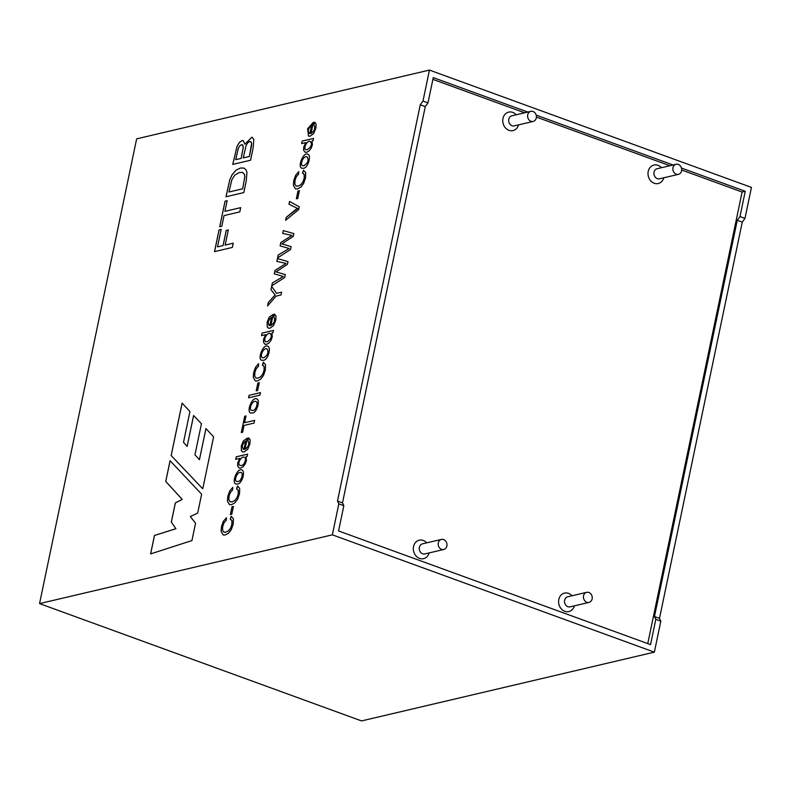 <?xml version="1.0" encoding="UTF-8"?>
<svg xmlns="http://www.w3.org/2000/svg" width="791" height="791" viewBox="0 0 791 791"><rect width="100%" height="100%" fill="white"/><g stroke="black" fill="none" stroke-linecap="round" stroke-linejoin="round"><path stroke-width="1.19" d="M647.76 643.597L742.096 192.015L745.251 191.274L681.447 168.028M432.895 79.367L524.66 112.797M536.407 117.078L669.918 165.724M681.674 170.006L742.096 192.015M441.556 549.34A5.171 4.37 -103.2 0 1 438.165 544.159A5.171 4.37 -103.2 0 1 441.398 539.413A5.171 4.37 -103.2 0 1 443.603 539.561A5.171 4.37 -103.2 0 1 446.994 544.742A5.171 4.37 -103.2 0 1 443.761 549.488A5.171 4.37 -103.2 0 1 441.556 549.34M530.988 121.28A5.171 4.37 -103.2 0 1 527.597 116.099A5.171 4.37 -103.2 0 1 530.82 111.353A5.171 4.37 -103.2 0 1 533.025 111.491A5.171 4.37 -103.2 0 1 536.417 116.682A5.171 4.37 -103.2 0 1 533.193 121.428A5.171 4.37 -103.2 0 1 530.988 121.28M676.246 174.198A5.171 4.37 -103.2 0 1 672.854 169.017A5.171 4.37 -103.2 0 1 676.078 164.271A5.171 4.37 -103.2 0 1 678.283 164.419A5.171 4.37 -103.2 0 1 681.674 169.6A5.171 4.37 -103.2 0 1 678.451 174.346A5.171 4.37 -103.2 0 1 676.246 174.198M586.813 602.267A5.171 4.37 -103.2 0 1 583.422 597.076A5.171 4.37 -103.2 0 1 586.655 592.33A5.171 4.37 -103.2 0 1 588.86 592.479A5.171 4.37 -103.2 0 1 592.251 597.66A5.171 4.37 -103.2 0 1 589.018 602.406A5.171 4.37 -103.2 0 1 586.813 602.267M305.039 152.238L306.75 152.268L309.152 150.923L311.16 148.253L312.386 144.852L312.03 140.986L313.068 140.749L313.552 138.405L302.182 141.075L301.658 143.586L305.771 142.637L303.784 147.007L303.625 150.201L305.049 152.238L303.596 150.181L303.744 146.997L305.741 142.627M303.398 168.256L301.717 168.226C297.307 166.654 303.517 151.229 308.085 154.304C311.427 155.689 308.075 168.157 303.398 168.256M298.553 174.238L296.318 176.739L295.033 180.299L294.835 184.125L296.052 185.974L298.098 186.103L300.778 184.738L302.894 181.979L304.149 178.361L304.238 174.663L302.528 173.011L303.467 170.213L305.662 172.636L305.494 177.837L303.615 183.423L300.788 187.111L297.515 188.92L295.419 188.871L293.392 185.381L293.748 180.556L295.705 175.157L298.771 171.637L298.553 174.238M297.752 198.472L299.384 190.671L297.98 190.997L296.348 198.808L297.752 198.472M297.208 208.34L286.253 217.327L285.63 220.274L298.682 209.615L299.265 206.807L289.565 201.438L288.982 204.216L289.605 201.458M285.67 220.284L286.283 217.337L297.762 208.527L288.982 204.216M280.143 245.882L280.845 242.501L291.948 235.431L280.815 242.491L280.103 245.872L289.17 248.503L278.205 254.979L277.592 257.886L290.524 249.531L291.137 246.604L281.873 243.905L291.167 246.614M291.909 235.411L282.703 233.414L283.297 230.586L293.886 233.612M281.873 243.905L293.273 236.371L293.847 233.602L283.297 230.586M276.019 271.906L287.42 264.362L288.003 261.603L277.453 258.578L276.86 261.406L286.055 263.413L274.961 270.473L274.259 273.854L283.326 276.494L272.351 282.97L271.748 285.867L284.671 277.522L285.284 274.606L276.019 271.906L285.314 274.615M270.947 289.724L275.139 294.885L268.268 302.538L267.566 305.909L276.049 296.131L281.032 294.964L281.616 292.166L276.632 293.332L271.629 286.441L270.947 289.724L271.669 286.451M245.042 449.268L245.081 449.288C248.661 446.727 249.61 443.81 247.899 440.528L248.671 437.898L250.124 439.707L249.936 443.81L247.741 449.258L244.201 451.918L242.54 451.898L241.384 450.741L241.285 445.976L243.43 440.834L247.375 438.105L245.042 449.268C248.69 446.747 249.649 443.83 247.939 440.538M248.809 437.937L247.899 440.528M264.945 344.273L266.626 344.312L269.039 342.958L271.046 340.288L272.272 336.887L271.916 333.011L272.954 332.774L273.439 330.43L262.058 333.1L261.534 335.621L265.657 334.672L263.66 339.052L263.512 342.236L264.945 344.273L263.472 342.226L263.63 339.032L265.618 334.662M263.284 360.291L261.594 360.271C257.174 358.62 263.541 343.175 267.892 346.32C271.323 347.437 268.04 360.192 263.284 360.291L261.633 360.281C257.213 358.639 263.581 343.185 267.931 346.329C271.362 347.447 268.08 360.202 263.314 360.31M258.43 366.273L256.195 368.784L254.92 372.334L254.712 376.16L255.938 377.999L257.975 378.128L260.664 376.783L262.77 374.024L264.036 370.406L264.115 366.698L262.404 365.056L263.354 362.238L265.539 364.671L265.38 369.881L263.502 375.468L260.674 379.146L257.401 380.946L255.275 380.886L253.278 377.426L253.634 372.581L255.592 367.192L258.657 363.672L258.43 366.273M257.639 390.517L259.27 382.706L257.856 383.042L256.225 390.843L257.639 390.517M259.923 395.144L260.447 392.633L249.066 395.302L248.542 397.824L259.923 395.144M252.27 412.991L250.559 412.951C246.219 411.29 252.398 395.984 256.937 399.02C260.427 400.335 256.66 413.288 252.27 412.991M254.079 423.086L254.653 420.377L244.607 422.73L246.021 415.937L244.686 416.254L241.285 432.548L242.619 432.232L244.033 425.439L254.079 423.086M244.923 144.17L251.963 137.15L253.792 139.493L253.14 147.937L250.579 160.217L232.742 164.409L237.053 146.266L239.455 142.38L242.066 140.561L243.193 140.59L244.953 144.189L251.924 137.14M225.979 196.761L229.766 179.844L232.02 174.821L235.866 170.292L240.375 168.028L243.875 168.058L245.942 169.64L246.94 172.201L246.248 180.931L243.816 192.569L225.979 196.761M239.782 211.889L240.672 207.638L224.921 211.345L227.146 200.696L225.059 201.181L219.72 226.73L221.806 226.236L224.031 215.587L239.782 211.889M232.356 247.445L233.246 243.193L225.148 245.091L228.312 229.934L226.226 230.428L223.052 245.586L217.495 246.891L221.154 229.37L219.067 229.865L214.519 251.637L232.356 247.445M150.597 553.918L191.936 540.569L195.565 523.227L190.334 516.543L197.681 513.102L201.626 494.197L170.065 460.718L165.744 481.432L182.207 499.398L175.315 502.938L171.321 522.08L175.859 528.714L154.453 535.458L150.597 553.918M270.898 325.506L270.937 325.516C274.507 322.985 275.456 320.068 273.755 316.756L274.526 314.136L275.98 315.955L275.782 320.058L273.587 325.506L270.057 328.166L268.416 328.146L267.239 326.98L267.14 322.224L269.286 317.062L273.231 314.353L270.898 325.506C274.546 322.995 275.495 320.078 273.795 316.776M274.665 314.185L273.755 316.756M226.256 520.32L224.021 522.821L222.736 526.381L222.538 530.188L223.754 532.036L225.801 532.175L228.48 530.81L230.596 528.052L231.852 524.433L231.941 520.725L230.23 519.084L231.17 516.286L233.365 518.698L233.197 523.909L231.318 529.505L228.49 533.183L225.217 534.993L223.121 534.943L221.094 531.463L221.45 526.628L223.408 521.22L226.473 517.719L226.256 520.32M231.793 514.239L233.424 506.438L232.01 506.764L230.379 514.575L231.793 514.239M232.584 490.005L230.349 492.506L229.064 496.066L228.866 499.872L230.082 501.721L232.129 501.85L234.818 500.495L236.924 497.747L238.19 494.118L238.269 490.41L236.558 488.769L237.508 485.971L239.693 488.383L239.535 493.604L237.656 499.19L234.828 502.858L231.545 504.668L229.469 504.618L227.432 501.148L227.788 496.313L229.746 490.904L232.811 487.394L232.584 490.005M237.429 484.013L235.758 483.993C231.348 482.431 237.527 467.006 242.105 470.062C245.467 471.426 242.125 483.904 237.429 484.013M239.08 467.985L240.78 468.025L243.193 466.67L245.19 464.02L246.426 460.619L246.07 456.743L247.108 456.496L247.593 454.153L236.212 456.822L235.688 459.344L239.811 458.404L237.814 462.765L237.666 465.948L239.08 467.985L237.626 465.939L237.784 462.745L239.772 458.385M311.011 133.511C314.63 130.841 315.589 127.934 313.869 124.76L314.63 122.14L316.084 123.95L315.896 128.063L313.701 133.511L310.171 136.171L308.53 136.151L307.61 128.824L313.345 122.358L311.051 133.521C314.67 130.861 315.619 127.944 313.898 124.77L314.778 122.19M202.753 488.789L171.153 455.537L182.098 403.123L189.939 411.498L183.502 442.327L187.131 446.411L193.587 415.483L201.438 423.778L194.942 454.845L199.441 459.65L205.937 428.574L213.61 436.84L202.753 488.789L171.153 455.537M337.48 501.059L420.268 104.798L422.977 101.06L429.444 70.083L136.645 138.85L39.55 603.602L332.358 534.835L338.825 503.847L337.48 501.059L342.493 502.888L425.271 106.627L427.98 102.889L422.977 101.06M39.55 603.602L361.556 720.917L654.355 652.15L660.831 621.162L659.486 618.374L742.265 222.113L744.974 218.375L739.971 216.556L745.251 191.274M744.974 218.375L751.45 187.398L429.444 70.083M527.815 112.055L433.26 77.607L427.98 102.889M673.072 164.983L536.179 115.11M739.971 216.556L737.261 220.294L654.473 616.555L655.818 619.343L650.538 644.616L338.558 530.949L343.838 505.676L342.493 502.888M332.358 534.835L654.355 652.15M660.831 621.162L655.818 619.343M343.838 505.676L338.825 503.847M150.636 553.898L154.492 535.467L175.899 528.724L171.36 522.09L175.355 502.957L182.246 499.408L165.774 481.442L170.095 460.757M214.559 251.647L219.097 229.874L221.193 229.39M217.495 246.891L223.092 245.596L226.256 230.438L228.342 229.954M225.148 245.091L233.276 243.203M219.76 226.74L225.089 201.191L227.185 200.706M224.921 211.345L240.711 207.657M226.018 196.751L229.795 179.864L232.06 174.841L235.906 170.302L240.415 168.038L243.954 168.088M228.955 192.015L242.659 188.822L244.805 177.006L244.488 174.346L242.55 172.428L239.416 172.458L234.759 175.118L231.892 179.656L228.955 192.015L242.659 188.822L244.775 176.996L244.449 174.336L242.511 172.408M235.718 159.663L241.176 158.408L243.233 147.383L242.857 145.149L241.463 144.704L239.732 145.841L238.338 148.253L235.718 159.663L241.176 158.408L243.272 147.403L242.362 144.723M243.223 157.903L249.412 156.47L251.637 143.211L250.984 141.836L249.561 141.53L247.642 142.864L246.06 145.663L243.223 157.903L249.412 156.47M249.383 156.46L251.568 145.554L251.597 143.201L250.5 141.549M232.781 164.399L237.082 146.286L239.485 142.39L242.105 140.571L243.233 140.62M241.324 432.558L244.726 416.264L246.06 415.957M244.607 422.73L254.682 420.387M252.823 410.4C255.859 410.816 258.588 402.046 256.027 401.591C252.952 399.465 248.265 409.115 251.439 410.391L252.823 410.4M251.439 410.391L252.853 410.41C255.898 410.836 258.617 402.065 256.066 401.61M252.309 413.001L250.599 412.971C246.248 411.31 252.428 395.994 256.976 399.03C260.466 400.345 256.689 413.298 252.309 413.001M248.582 397.833L249.106 395.312L260.486 392.643M256.264 390.863L257.896 383.052L259.3 382.725M256.136 378.098L258.014 378.138L260.704 376.793L262.81 374.034L264.065 370.415L264.154 366.708L262.879 365.185M262.444 365.066L263.63 362.327M255.315 380.906L253.318 377.436L253.674 372.601L255.622 367.202L258.588 363.761M262.454 357.71L263.858 357.73C267.793 355.208 268.851 352.272 267.012 348.89C263.344 347.15 259.438 356.889 262.454 357.7L263.828 357.72C267.823 355.218 268.891 352.282 267.042 348.9M261.574 335.631L262.098 333.12L273.478 330.44M267.18 341.722C271.184 338.934 272.242 336.244 270.324 333.654C267.457 331.558 262.691 340.189 265.667 341.722L267.18 341.722M267.21 341.732C271.224 338.944 272.272 336.254 270.364 333.664C267.487 331.567 262.731 340.209 265.697 341.732L267.21 341.732M271.531 317.26L269.81 325.665L271.531 317.26C267.862 320.622 267.279 323.42 269.78 325.655L269.108 325.585M268.446 328.156L267.279 326.99L267.18 322.234L269.326 317.082L273.162 314.383M269.148 325.595L269.81 325.665M224.051 532.145L225.831 532.185L228.52 530.82L230.626 528.062L231.892 524.443L231.971 520.745L230.646 519.193M230.27 519.094L231.209 516.296L233.394 518.718L233.236 523.919L231.358 529.525L228.53 533.193L225.247 535.003L223.161 534.953L221.134 531.483L221.49 526.638L223.448 521.239L226.513 517.729M230.418 514.585L232.05 506.774L233.454 506.448M230.339 501.84L232.168 501.87L234.858 500.505L236.964 497.757L238.22 494.128L238.309 490.42L236.984 488.878M236.598 488.779L237.804 486.06M229.499 504.638L227.462 501.158L227.818 496.323L229.776 490.914L232.781 487.454M237.982 481.442C241.008 481.848 243.737 473.137 241.186 472.623C238.111 470.487 233.414 480.167 236.608 481.432L237.982 481.442M236.608 481.432L238.012 481.452C241.047 481.857 243.776 473.156 241.225 472.642M235.758 483.993L235.787 484.003C231.447 482.49 237.429 467.174 242.076 470.042L242.145 470.072M235.728 459.363L236.252 456.842L247.632 454.163M241.324 465.444C244.142 465.85 246.97 457.969 244.498 457.386C241.512 455.379 236.746 464.07 239.831 465.444L241.324 465.444M239.831 465.444L241.364 465.454C244.172 465.869 247 457.979 244.528 457.396L244.528 457.396M245.675 441.012L243.954 449.417L245.675 441.012C242.006 444.404 241.413 447.202 243.925 449.407L243.252 449.347M242.58 451.908L241.423 450.751L241.324 445.986L243.47 440.844L247.306 438.145M243.292 449.357L243.954 449.417M267.595 305.919L268.307 302.548L275.169 294.895L270.977 289.733M276.632 293.332L281.645 292.176M271.788 285.887L272.391 282.98L283.326 276.494M274.299 273.874L275.001 270.492L286.055 263.413M276.899 261.416L277.483 258.588L288.033 261.613M277.631 257.896L278.234 254.999L289.17 248.503M282.743 233.434L283.336 230.596M297.762 208.527L289.022 204.236M296.388 198.818L298.019 191.017L299.423 190.68M296.239 186.053L298.128 186.112L300.817 184.758L302.923 181.989L304.189 178.38L304.268 174.673L302.983 173.14M302.567 173.031L303.507 170.233L305.692 172.646L305.534 177.856L303.655 183.443L300.827 187.121L297.545 188.93L295.458 188.881L293.431 185.401L293.787 180.575L295.745 175.167L298.81 171.647M303.942 165.675C307.907 163.173 308.974 160.227 307.126 156.855C303.457 155.115 299.562 164.854 302.577 165.665L303.942 165.675M302.577 165.665L303.981 165.695C307.946 163.183 309.004 160.237 307.165 156.865M301.717 168.226L301.757 168.246C297.406 166.723 303.408 151.407 308.045 154.285M301.687 143.596L302.211 141.095L313.592 138.415M307.294 149.677C311.298 146.928 312.346 144.239 310.428 141.619C307.561 139.532 302.824 148.135 305.761 149.687L307.294 149.677M307.333 149.697C311.338 146.938 312.386 144.249 310.468 141.638C307.6 139.542 302.864 148.154 305.801 149.697L307.333 149.697M311.644 125.255L309.894 133.639L311.674 125.275C307.966 128.725 307.383 131.524 309.894 133.639L309.924 133.649M308.559 136.161L307.64 128.864L313.236 122.397M182.128 403.153L171.182 455.557M199.441 459.65L205.967 428.603M187.131 446.411L193.627 415.512M425.271 106.627L420.268 104.798M659.486 618.374L654.473 616.555M742.265 222.113L737.261 220.294M429.127 552.929A9.492 8.009 -103.2 0 1 419.537 558.397A9.492 8.009 -103.2 0 1 414.227 544.475A9.492 8.009 -103.2 0 1 426.754 542.853M663.807 177.787A9.492 8.009 -103.2 0 1 654.216 183.255A9.492 8.009 -103.2 0 1 648.907 169.333A9.492 8.009 -103.2 0 1 661.444 167.712M518.55 124.869A9.492 8.009 -103.2 0 1 508.959 130.327A9.492 8.009 -103.2 0 1 503.649 116.406A9.492 8.009 -103.2 0 1 516.187 114.784M574.385 605.847A9.492 8.009 -103.2 0 1 564.794 611.314A9.492 8.009 -103.2 0 1 559.484 597.393A9.492 8.009 -103.2 0 1 572.012 595.771M443.761 549.488L424.846 553.927A5.171 4.37 -103.2 0 1 422.641 553.789A5.171 4.37 -103.2 0 1 419.25 548.598A5.171 4.37 -103.2 0 1 422.473 543.852L441.398 539.413M533.193 121.428L514.269 125.868A5.171 4.37 -103.2 0 1 512.064 125.72A5.171 4.37 -103.2 0 1 508.672 120.539A5.171 4.37 -103.2 0 1 511.906 115.793L530.82 111.353M678.451 174.346L659.526 178.796A5.171 4.37 -103.2 0 1 657.321 178.647A5.171 4.37 -103.2 0 1 653.93 173.466A5.171 4.37 -103.2 0 1 657.163 168.72L676.078 164.271M589.018 602.406L570.103 606.855A5.171 4.37 -103.2 0 1 567.898 606.707A5.171 4.37 -103.2 0 1 564.507 601.526A5.171 4.37 -103.2 0 1 567.73 596.78L586.655 592.33"/></g></svg>

